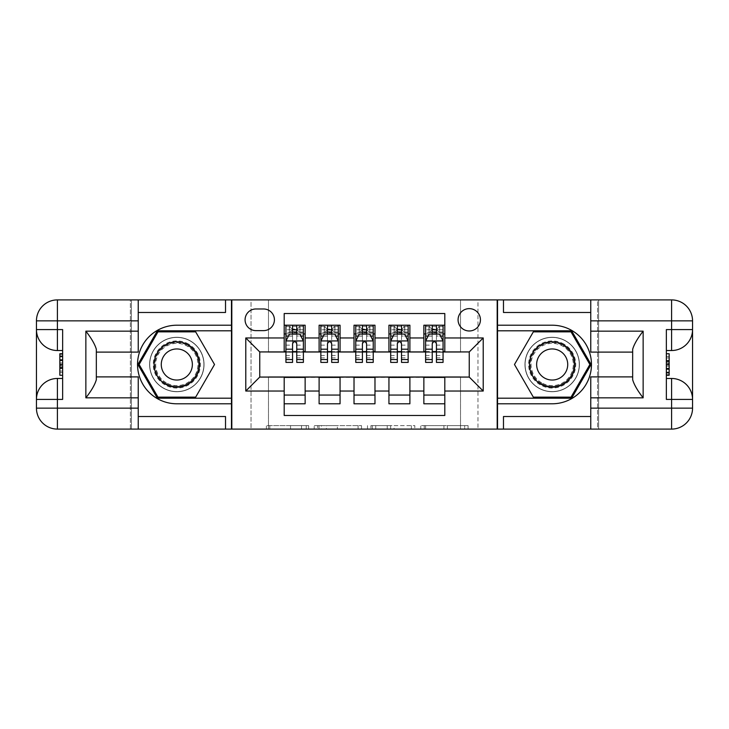 <?xml version="1.0" encoding="UTF-8"?>
<svg xmlns="http://www.w3.org/2000/svg" width="729" height="729" viewBox="0 0 729 729"><rect width="100%" height="100%" fill="white"/><g stroke="black" fill="none" stroke-linecap="round" stroke-linejoin="round"><path stroke-width="0.55" stroke-dasharray="3.65 2.73" d="M308.631 429.099L269.821 429.099L308.631 429.099L308.631 425.608L290.552 425.608L290.552 429.099L290.552 425.608L308.631 425.608L308.631 429.099L308.631 425.608L290.552 425.608L290.552 429.099L290.552 425.608L308.631 425.608L269.821 425.608L308.631 425.608M552.181 337.263A27.237 27.237 0 0 0 524.944 364.5A27.237 27.237 0 0 0 552.181 391.737A27.237 27.237 0 0 1 524.944 364.5A27.237 27.237 0 0 1 552.181 337.263A27.237 27.237 0 0 1 579.418 364.5A27.237 27.237 0 0 1 552.181 391.737A27.237 27.237 0 0 0 579.418 364.5A27.237 27.237 0 0 0 552.181 337.263A27.237 27.237 0 0 1 579.418 364.5A27.237 27.237 0 0 1 552.181 391.737A27.237 27.237 0 0 0 579.418 364.5A27.237 27.237 0 0 0 552.181 337.263A27.237 27.237 0 0 0 524.944 364.5A27.237 27.237 0 0 0 552.181 391.737A27.237 27.237 0 0 1 524.944 364.5A27.237 27.237 0 0 1 552.181 337.263M176.819 337.263A27.237 27.237 0 0 0 149.582 364.5A27.237 27.237 0 0 0 176.819 391.737A27.237 27.237 0 0 1 149.582 364.5A27.237 27.237 0 0 1 176.819 337.263A27.237 27.237 0 0 1 204.056 364.5A27.237 27.237 0 0 1 176.819 391.737A27.237 27.237 0 0 0 204.056 364.5A27.237 27.237 0 0 0 176.819 337.263A27.237 27.237 0 0 0 149.582 364.5A27.237 27.237 0 0 0 176.819 391.737A27.237 27.237 0 0 1 149.582 364.5A27.237 27.237 0 0 1 176.819 337.263A27.237 27.237 0 0 1 204.056 364.5A27.237 27.237 0 0 1 176.819 391.737A27.237 27.237 0 0 0 204.056 364.5A27.237 27.237 0 0 0 176.819 337.263M469.248 308.631A11.172 11.172 0 0 0 458.076 319.803A11.172 11.172 0 0 0 469.248 330.975A11.172 11.172 0 0 0 480.429 319.803A11.172 11.172 0 0 0 469.248 308.631M464.665 429.099L424.223 429.099L464.665 429.099L464.665 425.608L447.36 425.608L468.091 425.608L468.091 429.099L468.091 425.608L424.223 425.608L468.091 425.608L468.091 429.099L468.091 425.608L464.665 425.608L464.665 429.099M443.934 429.099L425.59 429.099L443.934 429.099L443.934 425.608L447.36 425.608L443.934 425.608L443.934 429.099L443.934 425.608L425.59 425.608L425.59 429.099L425.59 425.608L443.934 425.608L443.934 429.099M420.797 429.099L424.223 429.099L420.797 429.099L420.797 425.608L424.223 425.608L420.797 425.608L420.797 429.099M266.395 429.099L269.821 429.099L266.395 429.099L266.395 425.608L269.821 425.608L266.395 425.608L266.395 429.099M460.528 429.099L477.978 429.099L477.978 299.901L597.57 299.901L597.57 429.099L477.978 429.099L477.978 299.901L460.528 299.901L460.528 352.28L268.472 352.28L268.472 299.901L460.528 299.901L460.528 352.28L268.472 352.28L268.472 299.901L251.022 299.901L251.022 429.099L131.43 429.099L231.467 429.099L231.467 299.901L131.43 299.901L131.43 429.099L131.43 299.901L251.022 299.901L251.022 429.099L268.472 429.099L268.472 376.72L460.528 376.72L460.528 429.099L268.472 429.099L268.472 376.72L460.528 376.72L460.528 429.099M497.533 429.099L597.57 429.099L597.57 299.901L497.533 299.901L497.533 429.099L598.618 429.099L598.618 299.901L497.533 299.901M361.502 429.099L358.076 429.099L361.502 429.099L361.502 425.608L361.502 429.099M317.634 429.099L358.076 429.099L314.199 429.099L317.634 429.099L317.634 425.608L361.502 425.608L314.199 425.608L314.199 429.099L314.199 425.608L317.634 425.608L317.634 429.099M370.924 429.099L414.801 429.099L367.498 429.099L370.924 429.099L370.924 425.608L414.801 425.608L414.801 429.099L414.801 425.608L394.061 425.608L394.061 429.099M423.859 325.216L444.808 325.216L444.808 333.946L423.859 333.946L423.859 325.216M388.94 325.216L409.889 325.216L409.889 333.946L388.94 333.946L388.94 325.216M354.021 325.216L374.979 325.216L374.979 333.946L354.021 333.946L354.021 325.216M319.111 325.216L340.06 325.216L340.06 333.946L319.111 333.946L319.111 325.216M284.192 403.784L284.192 395.054L305.141 395.054L305.141 403.784L284.192 403.784L284.192 415.475L444.808 415.475L444.808 403.784L423.859 403.784L423.859 395.054L444.808 395.054L444.808 403.784M340.06 403.784L319.111 403.784L319.111 395.054L340.06 395.054L340.06 403.784M374.979 403.784L354.021 403.784L354.021 395.054L374.979 395.054L374.979 403.784M409.889 403.784L388.94 403.784L388.94 395.054L409.889 395.054L409.889 403.784M423.859 395.054L423.859 377.422L469.248 377.066L469.248 351.934L409.889 351.934L409.889 333.946M409.889 351.578L374.979 351.934L374.979 333.946M374.979 351.578L340.06 351.934L340.06 333.946M284.192 325.216L305.141 325.216L305.141 333.946L284.192 333.946L284.192 313.525L444.808 313.525L444.808 325.216M388.94 395.054L388.94 377.422L423.859 377.422M354.021 395.054L354.021 377.422L388.94 377.422M319.111 395.054L319.111 377.422L354.021 377.422M340.06 351.578L305.141 351.934L305.141 333.946M284.192 395.054L284.192 377.422L319.111 377.422M305.141 351.578L259.752 351.934L259.752 377.066L284.192 377.422M292.566 362.404L292.566 325.216L303.392 325.216L285.932 325.216L285.932 333.946L292.566 333.946M296.758 333.946L285.932 333.946L285.932 329.754L285.932 362.404M284.192 351.578L284.192 333.946M285.932 351.578L292.566 351.578M296.758 351.578L303.392 351.578M305.141 395.054L305.141 377.422M320.851 351.578L327.485 351.578M331.677 351.578L338.311 351.578M327.485 362.404L327.485 325.216L338.311 325.216L320.851 325.216L320.851 333.946L327.485 333.946M331.677 333.946L320.851 333.946L320.851 329.754L320.851 362.404M319.111 351.578L319.111 333.946M340.06 395.054L340.06 377.422M374.979 395.054L374.979 377.422M354.021 351.578L354.021 333.946M362.404 362.404L362.404 325.216L373.23 325.216L355.77 325.216L355.77 333.946L362.404 333.946M366.596 333.946L355.77 333.946L355.77 329.754L355.77 362.404M355.77 351.578L362.404 351.578M366.596 351.578L373.23 351.578M409.889 395.054L409.889 377.422M388.94 351.578L388.94 333.946M397.323 362.404L397.323 325.216L408.149 325.216L390.689 325.216L390.689 333.946L397.323 333.946M401.515 333.946L390.689 333.946L390.689 329.754L390.689 362.404M390.689 351.578L397.323 351.578M401.515 351.578L408.149 351.578M444.808 395.054L444.808 377.422M423.859 351.578L423.859 333.946M444.808 351.578L444.808 333.946M432.242 362.404L432.242 325.216L443.068 325.216L425.608 325.216L425.608 333.946L432.242 333.946M436.434 333.946L425.608 333.946L425.608 329.754L425.608 362.404M425.608 351.578L432.242 351.578M436.434 351.578L443.068 351.578M255.906 308.978A10.826 10.826 0 0 0 245.081 319.803A10.826 10.826 0 0 0 255.906 330.629L263.588 330.629A10.826 10.826 0 0 0 274.414 319.803A10.826 10.826 0 0 0 263.588 308.978L255.906 308.978M231.813 429.099L231.813 299.901M497.187 299.901L497.187 429.099M321.398 429.099L326.373 429.099L321.398 429.099L321.398 425.608L319.001 425.608L319.001 429.099L319.001 425.608L326.373 425.608L321.398 425.608L321.398 429.099M326.373 429.099L337.336 429.099L326.373 429.099L326.373 425.608L337.336 425.608L337.336 429.099L337.336 425.608L326.373 425.608L326.373 429.099M370.924 425.608L390.635 425.608L390.635 429.099L390.635 425.608L387.208 425.608L390.635 425.608L390.635 429.099L390.635 425.608L394.061 425.608M372.3 425.608L372.3 429.099L372.3 425.608M367.498 425.608L367.498 429.099L367.498 425.608M285.932 341.108L285.932 357.866L285.932 341.108L289.431 334.119L299.901 334.119L303.392 341.108L303.392 357.866L303.392 341.108M303.392 362.404L303.392 329.754L303.392 333.946L285.932 333.946L286.779 332.725L302.553 332.725L286.779 332.725M297.286 329.061L297.286 330.109L292.047 330.109L292.047 329.061L297.286 329.061L299.901 326.437L299.901 332.725L299.901 326.437L302.553 326.437L303.392 325.216L303.392 333.946L302.553 332.725M303.392 336.115L296.758 336.115L296.758 329.754L303.392 329.754L285.932 329.754L303.392 329.754L296.758 329.754L296.758 325.216L303.392 325.216M288.465 336.042L292.566 336.042L292.566 334.119M285.932 325.216L292.566 325.216L285.932 325.216L286.779 326.437L289.431 326.437L289.431 332.725L292.047 330.109M296.758 334.119L296.758 336.042L300.867 336.042M296.758 336.115L296.758 362.404M292.566 336.042L292.566 343.724C293.96 341.081 295.363 341.081 296.758 343.724L296.758 336.042M292.047 329.061L289.431 326.437L289.431 332.725L289.431 326.437L299.901 326.437M286.779 326.437L302.553 326.437M299.901 332.725L297.286 330.109M188.601 344.088A23.565 23.565 0 0 0 156.407 352.718A23.565 23.565 0 0 0 165.036 384.912A23.565 23.565 0 0 0 197.231 376.282A23.565 23.565 0 0 0 188.601 344.088M165.902 383.399A21.824 21.824 0 0 1 157.92 353.592A21.824 21.824 0 0 1 187.727 345.601A21.824 21.824 0 0 0 157.92 353.592A21.824 21.824 0 0 0 165.902 383.399A21.824 21.824 0 0 0 195.718 375.408A21.824 21.824 0 0 0 187.727 345.601A21.824 21.824 0 0 1 195.718 375.408A21.824 21.824 0 0 1 165.902 383.399A21.824 21.824 0 0 0 195.718 375.408A21.824 21.824 0 0 0 187.727 345.601M169.046 377.959A15.537 15.537 0 0 1 163.36 356.727A15.537 15.537 0 0 1 184.592 351.041A15.537 15.537 0 0 1 190.278 372.273A15.537 15.537 0 0 1 169.046 377.959M190.351 341.063A27.064 27.064 0 0 1 200.256 378.032A27.064 27.064 0 0 1 163.287 387.937A27.064 27.064 0 0 1 153.382 350.968A27.064 27.064 0 0 1 190.351 341.063A27.064 27.064 0 0 1 200.256 378.032A27.064 27.064 0 0 1 163.287 387.937A27.064 27.064 0 0 1 153.382 350.968A27.064 27.064 0 0 1 190.351 341.063M195.664 397.15L157.965 397.15L139.121 364.5L157.965 331.85L195.664 331.85L214.517 364.5L195.664 397.15M563.964 344.088A23.565 23.565 0 0 0 531.769 352.718A23.565 23.565 0 0 0 540.399 384.912A23.565 23.565 0 0 0 572.593 376.282A23.565 23.565 0 0 0 563.964 344.088M541.273 383.399A21.824 21.824 0 0 1 533.282 353.592A21.824 21.824 0 0 1 563.098 345.601A21.824 21.824 0 0 0 533.282 353.592A21.824 21.824 0 0 0 541.273 383.399A21.824 21.824 0 0 0 571.08 375.408A21.824 21.824 0 0 0 563.098 345.601A21.824 21.824 0 0 1 571.08 375.408A21.824 21.824 0 0 1 541.273 383.399A21.824 21.824 0 0 0 571.08 375.408A21.824 21.824 0 0 0 563.098 345.601M544.408 377.959A15.537 15.537 0 0 1 538.722 356.727A15.537 15.537 0 0 1 559.954 351.041A15.537 15.537 0 0 1 565.64 372.273A15.537 15.537 0 0 1 544.408 377.959M565.713 341.063A27.064 27.064 0 0 1 575.618 378.032A27.064 27.064 0 0 1 538.649 387.937A27.064 27.064 0 0 1 528.744 350.968A27.064 27.064 0 0 1 565.713 341.063A27.064 27.064 0 0 1 575.618 378.032A27.064 27.064 0 0 1 538.649 387.937A27.064 27.064 0 0 1 528.744 350.968A27.064 27.064 0 0 1 565.713 341.063M571.035 397.15L533.336 397.15L514.483 364.5L533.336 331.85L571.035 331.85L589.879 364.5L571.035 397.15M62.639 364.336L62.639 375.244L62.639 353.756L62.639 374.979L62.639 354.021L62.639 374.979L62.639 354.021L62.639 372.555L62.639 364.336L59.842 364.336L59.842 356.445L62.639 356.445L62.639 366.113L62.639 356.445L59.842 356.445L59.842 362.887L62.639 362.887L59.842 362.887L59.842 365.302L62.639 365.302L59.842 365.302L59.842 372.555L62.639 372.555L59.842 372.555L59.842 374.979L62.639 374.979L62.639 354.021L62.639 374.979L59.842 374.979L59.842 354.021L62.639 354.021L59.842 354.021L59.842 364.336M36.45 399.419A20.95 20.95 0 0 1 57.4 378.469L62.639 378.469L62.639 399.419M62.639 329.581L62.639 350.531L57.4 350.531A20.95 20.95 0 0 1 36.45 329.581M62.639 378.469L62.639 350.531M231.467 429.099L130.382 429.099L130.382 299.901L57.4 299.901A20.95 20.95 0 0 0 36.45 320.851L36.45 408.149A20.95 20.95 0 0 0 57.4 429.099L130.382 429.099L130.382 299.901L231.467 299.901M96.337 379.7L96.337 352.107L138.237 352.107L138.237 312.477L225.525 312.477M96.337 376.893L138.237 376.893L138.237 416.523L225.525 416.523M138.237 312.477L138.237 299.901M138.237 416.523L138.237 429.099M96.337 352.107L96.337 349.3M231.467 403.784L176.819 403.784A39.284 39.284 0 0 1 137.535 364.5A39.284 39.284 0 0 1 176.819 325.216L231.467 325.216M231.467 330.802L157.364 330.802L137.909 364.5L157.364 398.198L231.467 398.198M59.842 364.391L59.842 374.979L59.842 354.021L59.842 364.391L62.639 364.391M59.842 374.979L62.639 374.979L59.842 374.979L59.842 354.021L62.639 354.021L59.842 354.021L59.842 374.979L62.639 374.979L59.842 374.979M59.842 355.825L62.639 355.825M59.842 354.33L62.639 354.33M59.842 356.445L62.639 356.445L59.842 356.445L59.842 366.113L59.842 356.445L62.639 356.445M59.842 372.555L62.639 372.555L59.842 372.555M59.842 371.079L62.639 371.079M59.842 356.873L62.639 356.873M59.842 368.528L62.639 368.528L59.842 368.528M59.842 354.021L62.639 354.021M59.842 360.308L62.639 360.308M59.842 366.113L62.639 366.113L59.842 366.113M59.842 372.829L59.842 367.58L59.842 372.829L62.639 372.829M59.842 356.171L59.842 360.481L59.842 356.171L62.639 356.171M59.842 375.244L59.842 364.345L62.639 364.345M59.842 364.345L59.842 353.756M666.361 364.664L666.361 353.756L666.361 375.244L666.361 354.021L666.361 374.979L666.361 354.021L666.361 374.979L666.361 356.445L666.361 364.664L669.158 364.664L669.158 372.555L666.361 372.555L666.361 362.887L666.361 372.555L669.158 372.555L669.158 366.113L666.361 366.113L669.158 366.113L669.158 363.698L666.361 363.698L669.158 363.698L669.158 356.445L666.361 356.445L669.158 356.445L669.158 354.021L666.361 354.021L666.361 374.979L666.361 354.021L669.158 354.021L669.158 374.979L666.361 374.979L669.158 374.979L669.158 364.664M692.55 329.581A20.95 20.95 0 0 1 671.6 350.531L666.361 350.531L666.361 329.581M666.361 399.419L666.361 378.469L671.6 378.469A20.95 20.95 0 0 1 692.55 399.419M666.361 350.531L666.361 378.469M632.663 349.3L632.663 376.893L590.763 376.893L590.763 416.523L503.475 416.523M632.663 352.107L590.763 352.107L590.763 312.477L503.475 312.477M590.763 416.523L590.763 429.099M692.55 320.851L692.55 408.149A20.95 20.95 0 0 1 671.6 429.099L598.618 429.099L598.618 299.901L671.6 299.901A20.95 20.95 0 0 1 692.55 320.851M590.763 312.477L590.763 299.901M632.663 376.893L632.663 379.7M497.533 325.216L552.181 325.216A39.284 39.284 0 0 1 591.465 364.5A39.284 39.284 0 0 1 552.181 403.784L497.533 403.784M497.533 398.198L571.636 398.198L591.091 364.5L571.636 330.802L497.533 330.802M669.158 364.609L669.158 354.021L669.158 374.979L669.158 364.609L666.361 364.609M669.158 354.021L666.361 354.021L669.158 354.021L669.158 374.979L666.361 374.979L669.158 374.979L669.158 354.021L666.361 354.021L669.158 354.021M669.158 373.175L666.361 373.175M669.158 374.67L666.361 374.67M669.158 372.555L666.361 372.555L669.158 372.555L669.158 362.887L669.158 372.555L666.361 372.555M669.158 356.445L666.361 356.445L669.158 356.445M669.158 357.921L666.361 357.921M669.158 372.127L666.361 372.127M669.158 360.472L666.361 360.472L669.158 360.472M669.158 374.979L666.361 374.979M669.158 368.692L666.361 368.692M669.158 362.887L666.361 362.887L669.158 362.887M669.158 356.171L669.158 361.42L669.158 356.171L666.361 356.171M669.158 372.829L669.158 368.519L669.158 372.829L666.361 372.829M669.158 353.756L669.158 364.655L666.361 364.655M669.158 364.655L669.158 375.244M320.851 341.108L320.851 357.866L320.851 341.108L324.341 334.119L334.821 334.119L338.311 341.108L338.311 357.866L338.311 341.108M338.311 362.404L338.311 329.754L338.311 333.946L320.851 333.946L321.699 332.725L337.472 332.725L321.699 332.725M332.205 329.061L332.205 330.109L326.966 330.109L326.966 329.061L332.205 329.061L334.821 326.437L334.821 332.725L334.821 326.437L337.472 326.437L338.311 325.216L338.311 333.946L337.472 332.725M338.311 336.115L331.677 336.115L331.677 329.754L338.311 329.754L320.851 329.754L338.311 329.754L331.677 329.754L331.677 325.216L338.311 325.216M323.384 336.042L327.485 336.042L327.485 334.119M320.851 325.216L327.485 325.216L320.851 325.216L321.699 326.437L324.341 326.437L324.341 332.725L326.966 330.109M331.677 334.119L331.677 336.042L335.777 336.042M331.677 336.115L331.677 362.404M327.485 336.042L327.485 343.724C328.879 341.081 330.273 341.081 331.677 343.724L331.677 336.042M326.966 329.061L324.341 326.437L324.341 332.725L324.341 326.437L334.821 326.437M321.699 326.437L337.472 326.437M334.821 332.725L332.205 330.109M355.77 341.108L355.77 357.866L355.77 341.108L359.26 334.119L369.74 334.119L373.23 341.108L373.23 357.866L373.23 341.108M373.23 362.404L373.23 329.754L373.23 333.946L355.77 333.946L356.618 332.725L372.382 332.725L356.618 332.725M367.115 329.061L367.115 330.109L361.885 330.109L361.885 329.061L367.115 329.061L369.74 326.437L369.74 332.725L369.74 326.437L372.382 326.437L373.23 325.216L373.23 333.946L372.382 332.725M373.23 336.115L366.596 336.115L366.596 329.754L373.23 329.754L355.77 329.754L373.23 329.754L366.596 329.754L366.596 325.216L373.23 325.216M358.303 336.042L362.404 336.042L362.404 334.119M355.77 325.216L362.404 325.216L355.77 325.216L356.618 326.437L359.26 326.437L359.26 332.725L361.885 330.109M366.596 334.119L366.596 336.042L370.697 336.042M366.596 336.115L366.596 362.404M362.404 336.042L362.404 343.724C363.798 341.081 365.193 341.081 366.596 343.724L366.596 336.042M361.885 329.061L359.26 326.437L359.26 332.725L359.26 326.437L369.74 326.437M356.618 326.437L372.382 326.437M369.74 332.725L367.115 330.109M390.689 341.108L390.689 357.866L390.689 341.108L394.179 334.119L404.659 334.119L408.149 341.108L408.149 357.866L408.149 341.108M408.149 362.404L408.149 329.754L408.149 333.946L390.689 333.946L391.528 332.725L407.301 332.725L391.528 332.725M402.034 329.061L402.034 330.109L396.795 330.109L396.795 329.061L402.034 329.061L404.659 326.437L404.659 332.725L404.659 326.437L407.301 326.437L408.149 325.216L408.149 333.946L407.301 332.725M408.149 336.115L401.515 336.115L401.515 329.754L408.149 329.754L390.689 329.754L408.149 329.754L401.515 329.754L401.515 325.216L408.149 325.216M393.223 336.042L397.323 336.042L397.323 334.119M390.689 325.216L397.323 325.216L390.689 325.216L391.528 326.437L394.179 326.437L394.179 332.725L396.795 330.109M401.515 334.119L401.515 336.042L405.616 336.042M401.515 336.115L401.515 362.404M397.323 336.042L397.323 343.724C398.717 341.081 400.112 341.081 401.515 343.724L401.515 336.042M396.795 329.061L394.179 326.437L394.179 332.725L394.179 326.437L404.659 326.437M391.528 326.437L407.301 326.437M404.659 332.725L402.034 330.109M425.608 341.108L425.608 357.866L425.608 341.108L429.099 334.119L439.569 334.119L443.068 341.108L443.068 357.866L443.068 341.108M443.068 362.404L443.068 329.754L443.068 333.946L425.608 333.946L426.447 332.725L442.221 332.725L426.447 332.725M436.953 329.061L436.953 330.109L431.714 330.109L431.714 329.061L436.953 329.061L439.569 326.437L439.569 332.725L439.569 326.437L442.221 326.437L443.068 325.216L443.068 333.946L442.221 332.725M443.068 336.115L436.434 336.115L436.434 329.754L443.068 329.754L425.608 329.754L443.068 329.754L436.434 329.754L436.434 325.216L443.068 325.216M428.133 336.042L432.242 336.042L432.242 334.119M425.608 325.216L432.242 325.216L425.608 325.216L426.447 326.437L429.099 326.437L429.099 332.725L431.714 330.109M436.434 334.119L436.434 336.042L440.535 336.042M436.434 336.115L436.434 362.404M432.242 336.042L432.242 343.724C433.637 341.081 435.031 341.081 436.434 343.724L436.434 336.042M431.714 329.061L429.099 326.437L429.099 332.725L429.099 326.437L439.569 326.437M426.447 326.437L442.221 326.437M439.569 332.725L436.953 330.109M306.235 425.608L306.235 429.099L306.235 425.608M301.524 425.608L301.524 429.099L301.524 425.608M269.821 425.608L269.821 429.099L269.821 425.608M358.076 425.608L358.076 429.099L358.076 425.608M411.366 425.608L411.366 429.099L411.366 425.608M387.208 425.608L387.208 429.099L387.208 425.608M375.727 425.608L375.727 429.099L375.727 425.608M447.36 425.608L447.36 429.099L447.36 425.608M424.223 425.608L424.223 429.099L424.223 425.608M286.023 340.935L303.31 340.935M292.566 336.115L285.932 336.115M285.932 355.506L292.566 355.506M296.758 355.506L303.392 355.506M285.932 345.145L292.566 345.145M296.758 345.145L303.392 345.145M303.392 331.977L296.758 331.977M292.566 331.977L285.932 331.977M300.066 326.437L300.066 332.725M289.267 326.437L289.267 332.725M296.758 329.754L296.758 325.216M166.267 382.78A21.105 21.105 0 0 1 158.539 353.948A21.105 21.105 0 0 1 187.371 346.22A21.105 21.105 0 0 1 195.099 375.052A21.105 21.105 0 0 1 166.267 382.78M541.629 382.78A21.105 21.105 0 0 1 533.901 353.948A21.105 21.105 0 0 1 562.733 346.22A21.105 21.105 0 0 1 570.461 375.052A21.105 21.105 0 0 1 541.629 382.78M59.842 360.609L62.639 360.609M669.158 368.391L666.361 368.391M320.942 340.935L338.229 340.935M327.485 336.115L320.851 336.115M320.851 355.506L327.485 355.506M331.677 355.506L338.311 355.506M320.851 345.145L327.485 345.145M331.677 345.145L338.311 345.145M338.311 331.977L331.677 331.977M327.485 331.977L320.851 331.977M334.985 326.437L334.985 332.725M324.177 326.437L324.177 332.725M331.677 329.754L331.677 325.216M355.861 340.935L373.139 340.935M362.404 336.115L355.77 336.115M355.77 355.506L362.404 355.506M366.596 355.506L373.23 355.506M355.77 345.145L362.404 345.145M366.596 345.145L373.23 345.145M373.23 331.977L366.596 331.977M362.404 331.977L355.77 331.977M369.904 326.437L369.904 332.725M359.096 326.437L359.096 332.725M366.596 329.754L366.596 325.216M390.771 340.935L408.058 340.935M397.323 336.115L390.689 336.115M390.689 355.506L397.323 355.506M401.515 355.506L408.149 355.506M390.689 345.145L397.323 345.145M401.515 345.145L408.149 345.145M408.149 331.977L401.515 331.977M397.323 331.977L390.689 331.977M404.823 326.437L404.823 332.725M394.015 326.437L394.015 332.725M401.515 329.754L401.515 325.216M425.69 340.935L442.977 340.935M432.242 336.115L425.608 336.115M425.608 355.506L432.242 355.506M436.434 355.506L443.068 355.506M425.608 345.145L432.242 345.145M436.434 345.145L443.068 345.145M443.068 331.977L436.434 331.977M432.242 331.977L425.608 331.977M439.733 326.437L439.733 332.725M428.934 326.437L428.934 332.725M436.434 329.754L436.434 325.216M285.932 357.866L292.566 357.866M296.758 357.866L303.392 357.866M320.851 357.866L327.485 357.866M331.677 357.866L338.311 357.866M355.77 357.866L362.404 357.866M366.596 357.866L373.23 357.866M390.689 357.866L397.323 357.866M401.515 357.866L408.149 357.866M425.608 357.866L432.242 357.866M436.434 357.866L443.068 357.866"/><path stroke-width="1.09" d="M469.248 308.631A11.172 11.172 0 0 0 458.076 319.803A11.172 11.172 0 0 0 469.248 330.975A11.172 11.172 0 0 0 480.429 319.803A11.172 11.172 0 0 0 469.248 308.631M138.237 416.523L225.525 416.523L225.525 429.099L590.763 429.099L590.763 408.149L671.6 408.149L671.6 399.419L666.361 399.419L666.361 329.581L671.6 329.581L671.6 320.851L590.763 320.851L590.763 331.157L643.142 331.157L643.142 397.843C637.556 390.671 634.066 384.62 632.663 379.7L632.663 349.3C634.066 344.37 637.556 338.329 643.142 331.157M444.808 325.216L423.859 325.216L423.859 337.964L409.889 337.964L409.889 351.934L423.859 351.934L423.859 337.964M409.889 337.964L409.889 325.216L388.94 325.216L388.94 337.964L374.979 337.964L374.979 351.934L388.94 351.934L388.94 337.964M374.979 337.964L374.979 325.216L354.021 325.216L354.021 337.964L340.06 337.964L340.06 351.934L354.021 351.934L354.021 337.964M340.06 337.964L340.06 325.216L319.111 325.216L319.111 351.934L305.141 351.934L305.141 325.216L284.192 325.216M284.192 403.784L305.141 403.784L305.141 377.066L319.111 377.066L319.111 403.784L340.06 403.784L340.06 377.066L354.021 377.066L354.021 391.036L340.06 391.036M354.021 391.036L354.021 403.784L374.979 403.784L374.979 377.066L388.94 377.066L388.94 391.036L374.979 391.036M388.94 391.036L388.94 403.784L409.889 403.784L409.889 377.066L423.859 377.066L423.859 391.036L409.889 391.036M255.906 330.629L263.588 330.629A10.826 10.826 0 0 0 274.414 319.803A10.826 10.826 0 0 0 263.588 308.978L255.906 308.978A10.826 10.826 0 0 0 245.081 319.803A10.826 10.826 0 0 0 255.906 330.629M590.763 312.477L503.475 312.477L503.475 299.901L497.187 299.901L497.187 429.099M497.187 299.901L138.237 299.901L138.237 320.851L57.4 320.851L57.4 329.581L62.639 329.581L62.639 399.419L57.4 399.419L57.4 408.149L138.237 408.149L138.237 397.843L85.858 397.843L85.858 331.157C91.444 338.329 94.934 344.38 96.337 349.3L96.337 379.7C94.934 384.63 91.444 390.671 85.858 397.843M231.813 429.099L231.813 299.901M444.808 337.964L444.808 313.525L284.192 313.525L284.192 351.934L259.752 351.934L259.752 377.066L284.192 377.066L284.192 415.475L444.808 415.475L444.808 377.066L469.248 377.066L469.248 351.934L444.808 351.934L444.808 337.964L483.218 337.964L483.218 391.036L444.808 391.036M284.192 391.036L245.782 391.036L245.782 337.964L284.192 337.964M423.859 391.036L423.859 403.784L444.808 403.784M284.192 333.946L285.932 333.946M292.566 333.946L296.758 333.946M303.392 333.946L305.141 333.946M284.192 351.578L285.932 351.578M292.566 351.578L296.758 351.578M303.392 351.578L305.141 351.578M284.192 377.422L305.141 377.422M284.192 395.054L305.141 395.054M319.111 351.578L320.851 351.578M327.485 351.578L331.677 351.578M338.311 351.578L340.06 351.578M319.111 333.946L320.851 333.946M327.485 333.946L331.677 333.946M338.311 333.946L340.06 333.946M319.111 377.422L340.06 377.422M319.111 395.054L340.06 395.054M354.021 377.422L374.979 377.422M354.021 395.054L374.979 395.054M354.021 333.946L355.77 333.946M362.404 333.946L366.596 333.946M373.23 333.946L374.979 333.946M354.021 351.578L355.77 351.578M362.404 351.578L366.596 351.578M373.23 351.578L374.979 351.578M388.94 377.422L409.889 377.422M388.94 395.054L409.889 395.054M388.94 333.946L390.689 333.946M397.323 333.946L401.515 333.946M408.149 333.946L409.889 333.946M388.94 351.578L390.689 351.578M397.323 351.578L401.515 351.578M408.149 351.578L409.889 351.578M423.859 377.422L444.808 377.422M423.859 395.054L444.808 395.054M423.859 333.946L425.608 333.946M432.242 333.946L436.434 333.946M443.068 333.946L444.808 333.946M423.859 351.578L425.608 351.578M432.242 351.578L436.434 351.578M443.068 351.578L444.808 351.578M259.752 351.934L245.782 337.964M259.752 377.066L245.782 391.036M483.218 337.964L469.248 351.934M483.218 391.036L469.248 377.066M296.758 329.754L292.566 329.754M303.392 359.561L296.758 359.561L296.758 362.404L303.392 362.404L303.392 341.108L299.901 334.119L289.431 334.119L285.932 341.108L285.932 362.404L292.566 362.404L292.566 359.561L285.932 359.561M285.932 341.108L285.932 325.216M303.392 341.108L303.392 325.216M292.566 334.119L292.566 325.216M296.758 325.216L296.758 334.119M296.758 359.561L296.758 343.724C295.363 341.035 293.969 341.035 292.566 343.724L292.566 359.561M188.164 344.844A22.699 22.699 0 0 0 157.163 353.155A22.699 22.699 0 0 0 165.474 384.156A22.699 22.699 0 0 0 196.475 375.845A22.699 22.699 0 0 0 188.164 344.844M184.592 351.041A15.537 15.537 0 0 0 163.36 356.727A15.537 15.537 0 0 0 169.046 377.959A15.537 15.537 0 0 0 190.278 372.273A15.537 15.537 0 0 0 184.592 351.041M195.664 397.15L157.965 397.15L139.121 364.5L157.965 331.85L195.664 331.85L214.517 364.5L195.664 397.15M563.526 344.844A22.699 22.699 0 0 0 532.525 353.155A22.699 22.699 0 0 0 540.836 384.156A22.699 22.699 0 0 0 571.837 375.845A22.699 22.699 0 0 0 563.526 344.844M559.954 351.041A15.537 15.537 0 0 0 538.722 356.727A15.537 15.537 0 0 0 544.408 377.959A15.537 15.537 0 0 0 565.64 372.273A15.537 15.537 0 0 0 559.954 351.041M571.035 397.15L533.336 397.15L514.483 364.5L533.336 331.85L571.035 331.85L589.879 364.5L571.035 397.15M231.467 299.901L231.467 325.216L176.819 325.216A39.284 39.284 0 0 0 137.535 364.5A39.284 39.284 0 0 0 176.819 403.784L231.467 403.784L231.467 429.099M85.858 331.157L138.237 331.157L138.237 320.851M138.237 331.157L138.237 352.107L96.337 352.107M138.237 408.149L138.237 429.099L57.4 429.099A20.95 20.95 0 0 1 36.45 408.149L36.45 320.851A20.95 20.95 0 0 1 57.4 299.901L138.237 299.901M231.467 325.216L231.467 330.802L157.364 330.802L137.909 364.5L157.364 398.198L231.467 398.198L231.467 330.802M231.467 398.198L231.467 403.784M96.337 376.893L138.237 376.893L138.237 397.843M225.525 429.099L138.237 429.099M36.45 399.419A20.95 20.95 0 0 1 57.4 378.469A20.95 20.95 0 0 0 36.45 399.419L57.4 399.419L57.4 378.469L62.639 378.469M62.639 350.531L57.4 350.531L57.4 329.581L36.45 329.581A20.95 20.95 0 0 0 57.4 350.531A20.95 20.95 0 0 1 36.45 329.581M225.525 299.901L225.525 312.477L138.237 312.477M62.639 353.756L59.842 353.756L59.842 367.58L62.639 367.58M59.842 364.336L62.639 364.336M59.842 360.481L62.639 360.481M59.842 359.844L62.639 359.844M59.842 367.58L59.842 375.244L62.639 375.244M59.842 368.273L62.639 368.273M497.533 429.099L497.533 403.784L552.181 403.784A39.284 39.284 0 0 0 591.465 364.5A39.284 39.284 0 0 0 552.181 325.216L497.533 325.216L497.533 299.901M643.142 397.843L590.763 397.843L590.763 408.149M590.763 397.843L590.763 376.893L632.663 376.893M590.763 320.851L590.763 299.901L671.6 299.901A20.95 20.95 0 0 1 692.55 320.851L692.55 408.149A20.95 20.95 0 0 1 671.6 429.099L590.763 429.099M497.533 403.784L497.533 398.198L571.636 398.198L591.091 364.5L571.636 330.802L497.533 330.802L497.533 398.198M497.533 330.802L497.533 325.216M632.663 352.107L590.763 352.107L590.763 331.157M503.475 299.901L590.763 299.901M692.55 329.581A20.95 20.95 0 0 1 671.6 350.531A20.95 20.95 0 0 0 692.55 329.581L671.6 329.581L671.6 350.531L666.361 350.531M666.361 378.469L671.6 378.469L671.6 399.419L692.55 399.419A20.95 20.95 0 0 0 671.6 378.469A20.95 20.95 0 0 1 692.55 399.419M503.475 429.099L503.475 416.523L590.763 416.523M666.361 375.244L669.158 375.244L669.158 361.42L666.361 361.42M669.158 364.664L666.361 364.664M669.158 368.519L666.361 368.519M669.158 369.156L666.361 369.156M669.158 361.42L669.158 353.756L666.361 353.756M669.158 360.727L666.361 360.727M331.677 329.754L327.485 329.754M338.311 359.561L331.677 359.561L331.677 362.404L338.311 362.404L338.311 341.108L334.821 334.119L324.341 334.119L320.851 341.108L320.851 362.404L327.485 362.404L327.485 359.561L320.851 359.561M320.851 341.108L320.851 325.216M338.311 341.108L338.311 325.216M327.485 334.119L327.485 325.216M331.677 325.216L331.677 334.119M331.677 359.561L331.677 343.724C330.283 341.035 328.888 341.035 327.485 343.724L327.485 359.561M366.596 329.754L362.404 329.754M373.23 359.561L366.596 359.561L366.596 362.404L373.23 362.404L373.23 341.108L369.74 334.119L359.26 334.119L355.77 341.108L355.77 362.404L362.404 362.404L362.404 359.561L355.77 359.561M355.77 341.108L355.77 325.216M373.23 341.108L373.23 325.216M362.404 334.119L362.404 325.216M366.596 325.216L366.596 334.119M366.596 359.561L366.596 343.724C365.202 341.035 363.807 341.035 362.404 343.724L362.404 359.561M401.515 329.754L397.323 329.754M408.149 359.561L401.515 359.561L401.515 362.404L408.149 362.404L408.149 341.108L404.659 334.119L394.179 334.119L390.689 341.108L390.689 362.404L397.323 362.404L397.323 359.561L390.689 359.561M390.689 341.108L390.689 325.216M408.149 341.108L408.149 325.216M397.323 334.119L397.323 325.216M401.515 325.216L401.515 334.119M401.515 359.561L401.515 343.724C400.121 341.035 398.717 341.035 397.323 343.724L397.323 359.561M436.434 329.754L432.242 329.754M443.068 359.561L436.434 359.561L436.434 362.404L443.068 362.404L443.068 341.108L439.569 334.119L429.099 334.119L425.608 341.108L425.608 362.404L432.242 362.404L432.242 359.561L425.608 359.561M425.608 341.108L425.608 325.216M443.068 341.108L443.068 325.216M432.242 334.119L432.242 325.216M436.434 325.216L436.434 334.119M436.434 359.561L436.434 343.724C435.031 341.035 433.637 341.035 432.242 343.724L432.242 359.561M319.111 391.036L305.141 391.036M319.111 337.964L305.141 337.964M303.31 340.935L286.023 340.935M285.932 336.042L288.465 336.042M300.867 336.042L303.392 336.042M292.566 349.2L285.932 349.2M303.392 349.2L296.758 349.2M296.758 331.977L292.566 331.977M57.4 299.901A20.95 20.95 0 0 0 36.45 320.851L57.4 320.851L57.4 299.901M57.4 429.099L57.4 408.149L36.45 408.149A20.95 20.95 0 0 0 57.4 429.099M671.6 429.099A20.95 20.95 0 0 0 692.55 408.149L671.6 408.149L671.6 429.099M671.6 299.901L671.6 320.851L692.55 320.851A20.95 20.95 0 0 0 671.6 299.901M338.229 340.935L320.942 340.935M320.851 336.042L323.384 336.042M335.777 336.042L338.311 336.042M327.485 349.2L320.851 349.2M338.311 349.2L331.677 349.2M331.677 331.977L327.485 331.977M373.139 340.935L355.861 340.935M355.77 336.042L358.303 336.042M370.697 336.042L373.23 336.042M362.404 349.2L355.77 349.2M373.23 349.2L366.596 349.2M366.596 331.977L362.404 331.977M408.058 340.935L390.771 340.935M390.689 336.042L393.223 336.042M405.616 336.042L408.149 336.042M397.323 349.2L390.689 349.2M408.149 349.2L401.515 349.2M401.515 331.977L397.323 331.977M442.977 340.935L425.69 340.935M425.608 336.042L428.133 336.042M440.535 336.042L443.068 336.042M432.242 349.2L425.608 349.2M443.068 349.2L436.434 349.2M436.434 331.977L432.242 331.977"/></g></svg>
